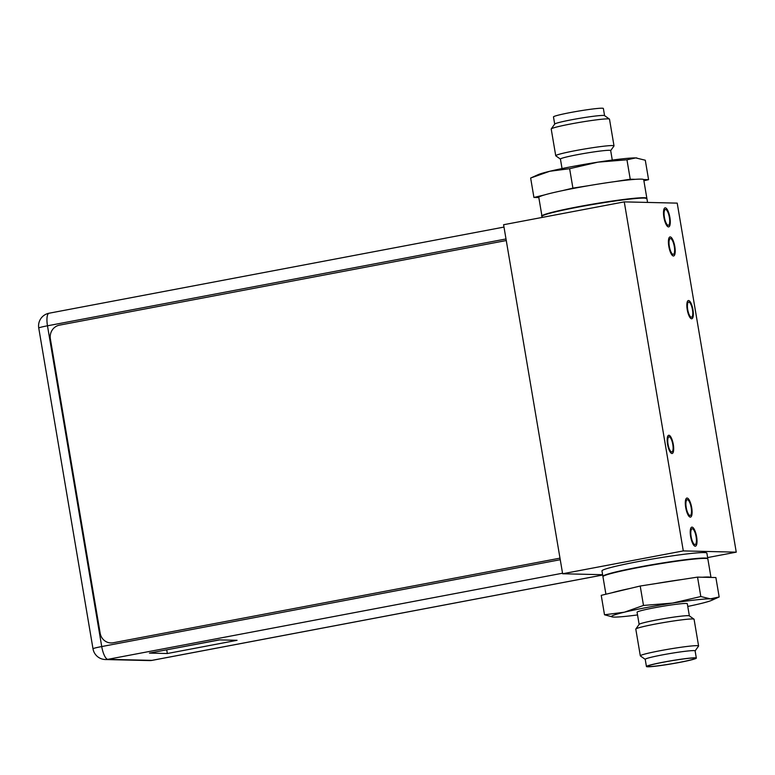 <?xml version="1.0" encoding="UTF-8"?>
<svg xmlns="http://www.w3.org/2000/svg" width="775" height="775" viewBox="0 0 775 775"><rect width="100%" height="100%" fill="white"/><g stroke="black" fill="none" stroke-linecap="round" stroke-linejoin="round"><path stroke-width="1.16" d="M602.611 574.701L562.631 573.762L503.595 224.731L624.262 201.878L677.214 203.127L736.25 552.158L707.623 557.574M736.25 552.158L683.298 550.909L562.631 573.762M704.233 552.575A53.194 3.274 170.4 0 0 645.827 560.18A53.194 3.274 170.4 0 0 601.972 570.884L602.892 576.358A53.194 3.274 -9.6 0 1 646.757 565.653A53.194 3.274 -9.6 0 1 705.163 558.048A53.194 3.274 -9.6 0 1 707.798 558.61L706.877 553.147A53.194 3.274 170.4 0 0 704.233 552.575M683.298 550.909L624.262 201.878M691.358 317.217A7.682 2.325 79.3 0 0 691.513 317.198A7.682 2.325 79.3 0 0 692.414 309.457A7.682 2.325 79.3 0 0 688.801 302.085A7.682 2.325 79.3 0 0 688.655 302.105A7.682 2.325 79.3 0 0 687.754 309.835A7.682 2.325 79.3 0 0 691.358 317.217M671.712 451.951A7.682 2.325 79.3 0 0 671.857 451.932A7.682 2.325 79.3 0 0 672.758 444.201A7.682 2.325 79.3 0 0 669.154 436.819A7.682 2.325 79.3 0 0 668.999 436.838A7.682 2.325 79.3 0 0 668.098 444.569A7.682 2.325 79.3 0 0 671.712 451.951M665.551 209.453A8.041 2.432 79.3 0 0 665.396 209.473A8.041 2.432 79.3 0 0 664.456 217.572A8.041 2.432 79.3 0 0 668.234 225.283A8.041 2.432 79.3 0 0 668.389 225.263A8.041 2.432 79.3 0 0 669.329 217.174A8.041 2.432 79.3 0 0 665.551 209.453M694.952 544.573A8.041 2.432 79.3 0 0 695.117 544.563A8.041 2.432 79.3 0 0 696.057 536.465A8.041 2.432 79.3 0 0 692.278 528.753A8.041 2.432 79.3 0 0 692.123 528.763A8.041 2.432 79.3 0 0 691.174 536.862A8.041 2.432 79.3 0 0 694.952 544.573M670.472 238.545A8.041 2.432 79.3 0 0 670.317 238.555A8.041 2.432 79.3 0 0 669.377 246.653A8.041 2.432 79.3 0 0 673.155 254.365A8.041 2.432 79.3 0 0 673.31 254.355A8.041 2.432 79.3 0 0 674.25 246.256A8.041 2.432 79.3 0 0 670.472 238.545M687.357 499.672A8.041 2.432 79.3 0 0 687.202 499.681A8.041 2.432 79.3 0 0 686.262 507.78A8.041 2.432 79.3 0 0 690.031 515.491A8.041 2.432 79.3 0 0 690.196 515.482A8.041 2.432 79.3 0 0 691.135 507.383A8.041 2.432 79.3 0 0 687.357 499.672M688.539 300.516A9.281 2.809 79.3 0 0 688.355 300.535A9.281 2.809 79.3 0 0 687.27 309.874A9.281 2.809 79.3 0 0 691.629 318.787A9.281 2.809 79.3 0 0 691.804 318.767A9.281 2.809 79.3 0 0 692.898 309.419A9.281 2.809 79.3 0 0 688.539 300.516M668.883 435.25A9.281 2.809 79.3 0 0 668.699 435.269A9.281 2.809 79.3 0 0 667.614 444.618A9.281 2.809 79.3 0 0 671.973 453.52A9.281 2.809 79.3 0 0 672.158 453.501A9.281 2.809 79.3 0 0 673.243 444.153A9.281 2.809 79.3 0 0 668.883 435.25M668.505 226.91A9.697 2.935 -100.7 0 1 663.952 217.61A9.697 2.935 -100.7 0 1 665.086 207.845A9.697 2.935 -100.7 0 1 665.279 207.826A9.697 2.935 -100.7 0 1 669.833 217.136A9.697 2.935 -100.7 0 1 668.699 226.891A9.697 2.935 -100.7 0 1 668.505 226.91M673.427 255.992A9.697 2.935 -100.7 0 1 668.873 246.692A9.697 2.935 -100.7 0 1 670.007 236.927A9.697 2.935 -100.7 0 1 670.201 236.917A9.697 2.935 -100.7 0 1 674.754 246.218A9.697 2.935 -100.7 0 1 673.62 255.983A9.697 2.935 -100.7 0 1 673.427 255.992M690.312 517.119A9.697 2.935 -100.7 0 1 685.759 507.819A9.697 2.935 -100.7 0 1 686.892 498.054A9.697 2.935 -100.7 0 1 687.086 498.044A9.697 2.935 -100.7 0 1 691.639 507.344A9.697 2.935 -100.7 0 1 690.496 517.109A9.697 2.935 -100.7 0 1 690.312 517.119M695.233 546.21A9.697 2.935 -100.7 0 1 690.68 536.901A9.697 2.935 -100.7 0 1 691.813 527.145A9.697 2.935 -100.7 0 1 692.007 527.126A9.697 2.935 -100.7 0 1 696.56 536.426A9.697 2.935 -100.7 0 1 695.417 546.191A9.697 2.935 -100.7 0 1 695.233 546.21M237.072 640.305L167.332 653.519L149.43 653.092L219.18 639.888L237.072 640.305M219.596 639.898L166.305 649.905M166.722 649.915L167.332 653.519M559.986 558.155L113.198 642.766A11.819 11.247 91.4 0 1 110.951 642.95A11.819 11.247 91.4 0 1 100.159 633.223L50.375 338.878A11.819 11.247 91.4 0 1 59.472 325.151L506.269 240.541M612.279 160.067L610.671 150.563A25.478 1.569 -9.6 0 0 577.675 154.632A25.478 1.569 170.4 0 0 560.432 159.059L562.04 168.562M551.248 128.912L554.735 124.029A25.304 1.56 170.4 0 1 571.834 119.728A25.304 1.56 -9.6 0 1 604.529 115.611L609.421 119.069A29.557 1.821 -9.6 0 0 571.223 123.884A29.557 1.821 170.4 0 0 551.248 128.912A29.557 1.821 170.4 0 0 551.209 129.028L555.733 155.727A29.557 1.821 170.4 0 1 575.738 150.583A29.557 1.821 -9.6 0 1 614.013 145.874A29.557 1.821 -9.6 0 1 613.974 145.991L610.681 150.612M555.733 155.727A29.557 1.821 170.4 0 0 555.801 155.833L560.441 159.108M609.421 119.069A29.557 1.821 -9.6 0 1 609.499 119.176L614.013 145.874M604.577 115.649L603.367 108.481A25.304 1.56 -9.6 0 0 570.613 112.511A25.304 1.56 170.4 0 0 553.476 116.918L554.697 124.087M643.889 180.778L648.578 179.655L643.618 179.538A53.194 3.274 -9.6 0 1 643.705 179.684L646.854 198.293A53.194 3.274 -9.6 0 0 577.966 206.78A53.194 3.274 170.4 0 0 541.948 216.041A53.194 3.274 170.4 0 0 542.016 216.167M614.72 181.631A53.194 3.274 -9.6 0 1 635.2 179.335L630.24 179.219L614.72 181.631A53.194 3.274 170.4 0 0 588.428 185.709A53.194 3.274 -9.6 0 0 574.817 188.17A53.194 3.274 170.4 0 0 562.359 190.65A53.194 3.274 170.4 0 0 544.476 194.932A53.194 3.274 170.4 0 0 538.799 197.422L541.948 216.041M544.476 194.932L533.927 197.46L538.828 197.577M562.359 190.65L572.909 188.122L588.428 185.709M648.578 179.655L645.294 160.222L635.771 157.916L626.956 159.795L597.932 162.149L569.625 168.698L572.909 188.122M626.956 159.795L630.24 179.219M636.895 157.974A51.421 3.168 170.4 0 0 636.837 157.964A51.421 3.168 170.4 0 0 635.771 157.916A51.421 3.168 170.4 0 0 597.932 162.149A51.421 3.168 -9.6 0 0 549.775 171.265L530.643 178.027L533.927 197.46M569.625 168.698L549.775 171.265A51.421 3.168 170.4 0 0 538.15 174.656L530.643 178.027M643.618 179.538A53.194 3.274 170.4 0 0 635.2 179.335M694.003 619.167A29.557 1.821 -9.6 0 0 655.805 623.982A29.557 1.821 170.4 0 0 635.839 629.009L639.172 624.33A25.478 1.569 170.4 0 1 656.386 620A25.478 1.569 -9.6 0 1 689.314 615.854L694.003 619.167A29.557 1.821 -9.6 0 1 694.08 619.273L698.595 645.972A29.557 1.821 -9.6 0 1 698.556 646.088L695.117 650.913M639.133 624.388L637.079 612.221A25.478 1.569 170.4 0 1 654.323 607.784A25.478 1.569 -9.6 0 1 687.309 603.725L689.372 615.893M635.839 629.009A29.557 1.821 170.4 0 0 635.8 629.126L640.315 655.824A29.557 1.821 170.4 0 0 640.392 655.931L645.226 659.351M640.315 655.824A29.557 1.821 170.4 0 1 660.329 650.68A29.557 1.821 -9.6 0 1 698.595 645.972M662.344 654.904A25.304 1.56 170.4 0 0 645.217 659.302L646.437 666.519A25.304 1.56 170.4 0 0 679.2 662.489A25.304 1.56 -9.6 0 0 696.328 658.082L695.107 650.864A25.304 1.56 -9.6 0 0 662.344 654.904M646.437 666.519A25.304 1.56 170.4 0 1 663.565 662.121A25.304 1.56 -9.6 0 1 696.328 658.082M663.913 662.121A24.18 1.492 -9.6 0 1 695.214 658.237A24.18 1.492 -9.6 0 1 678.852 662.48A24.18 1.492 170.4 0 1 647.551 666.297A24.18 1.492 170.4 0 1 663.913 662.121M605.914 594.222L602.95 576.707A53.194 3.274 170.4 0 1 638.968 567.445A53.194 3.274 -9.6 0 1 707.856 558.959L710.985 577.423M612.909 617.026L604.51 614.778L601.226 595.345L640.208 586.016L655.718 583.604A53.194 3.274 -9.6 0 1 682.019 579.516L697.539 577.113L702.499 577.23A53.194 3.274 -9.6 0 1 710.917 577.423L715.877 577.54L719.171 596.973L711.653 600.344A51.421 3.168 -9.6 0 1 700.028 603.735A51.421 3.168 170.4 0 1 687.774 606.438M604.51 614.778L624.359 612.202L643.492 605.44L640.208 586.016M637.534 614.933A51.421 3.168 -9.6 0 1 614.042 617.084A51.421 3.168 -9.6 0 1 612.977 617.036A51.421 3.168 -9.6 0 1 624.359 612.202A51.421 3.168 170.4 0 1 672.516 603.086L700.823 596.537L710.346 598.852L719.171 596.973M643.492 605.44L672.516 603.086A51.421 3.168 -9.6 0 1 710.346 598.852A51.421 3.168 -9.6 0 1 711.653 600.344M655.718 583.604L682.019 579.516M700.823 596.537L697.539 577.113M611.775 592.827A53.194 3.274 -9.6 0 1 629.658 588.535M702.499 577.23L710.917 577.423M647.561 202.43L646.912 198.642A53.194 3.274 170.4 0 0 644.277 198.08A53.194 3.274 170.4 0 0 585.871 205.685A53.194 3.274 170.4 0 0 542.006 216.39L542.18 217.426M643.889 197.799A52.845 3.255 170.4 0 0 586.065 205.317A52.845 3.255 170.4 0 0 542.297 215.954M49.309 313.207A12.884 3.904 79.3 0 0 49.057 313.226A12.884 3.904 79.3 0 0 47.478 325.8L101.728 646.553L560.257 559.715M505.998 238.962L47.478 325.8A12.884 0.794 170.4 0 0 38.75 328.038L93 648.801A12.884 0.794 -9.6 0 1 101.728 646.553A12.884 3.904 79.3 0 0 107.851 659.331L151.939 660.368L602.669 575.011M562.534 573.219L107.851 659.331A12.884 12.255 91.4 0 1 105.4 659.535L149.488 660.571A12.884 12.255 -88.6 0 0 151.939 660.368A12.884 3.904 79.3 0 0 152.191 660.348L602.669 575.031M542.006 216.39L542.142 215.905C539.72 216.128 544.127 214.675 555.346 211.565C579.642 205.559 633.475 197.189 643.957 197.79L646.912 198.642M503.992 227.075L49.057 313.226A12.884 12.884 0 0 0 38.75 328.038M149.488 660.571A12.884 12.884 0 0 0 152.191 660.348M93 648.801A12.884 12.884 0 0 0 105.4 659.535"/></g></svg>
